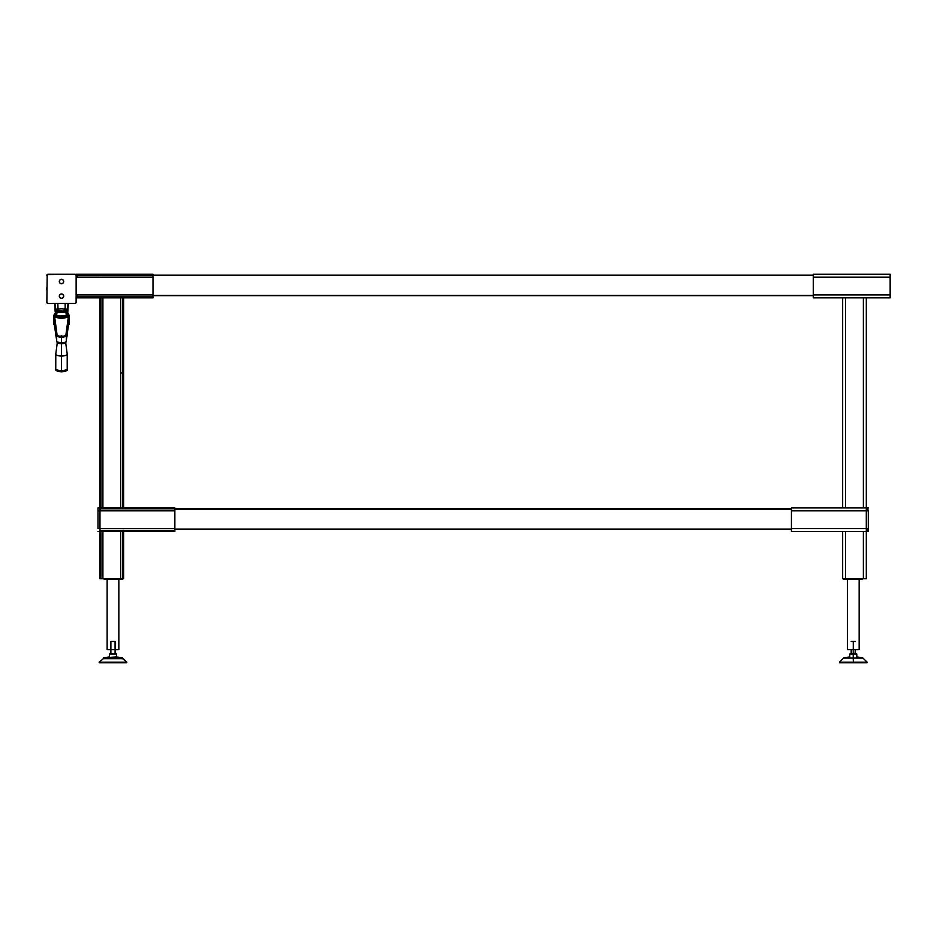 <?xml version="1.0" encoding="UTF-8"?>
<svg xmlns="http://www.w3.org/2000/svg" width="937" height="937" viewBox="0 0 937 937"><rect width="100%" height="100%" fill="white"/><g stroke="black" fill="none" stroke-linecap="round" stroke-linejoin="round"><path stroke-width="1.41" d="M866.303 531.502L791.425 531.502L791.425 507.854L866.303 507.854L866.303 531.502L866.303 528.573L791.425 528.573L791.425 510.782L866.303 510.782L866.303 528.573L791.425 528.573L791.425 531.502L866.303 531.502L866.303 578.726L842.656 578.726L845.584 578.726L845.584 531.502L845.584 578.726L866.303 578.726L866.303 528.573L868.294 528.573L868.294 510.782L866.303 510.782L866.303 507.854L791.425 507.854L791.425 510.782L866.303 510.782L866.303 528.573L866.303 297.849L866.303 507.854L868.294 507.854L866.303 507.854L866.303 510.782L868.294 510.782L868.294 528.573L866.303 528.573L866.303 531.502L868.294 531.502L866.303 531.502M842.656 297.849L842.656 507.854L842.656 297.849M842.656 531.502L842.656 578.726L842.656 531.502M863.375 297.849L863.375 507.854L863.375 297.849M863.375 531.502L863.375 578.726L863.375 531.502M845.584 507.854L845.584 297.849L845.584 507.854M890.15 297.849L813.281 297.849L813.281 274.201L890.15 274.201L890.15 297.849L890.15 277.129L813.281 277.129L813.281 294.921L890.15 294.921L813.281 294.921L813.281 297.849L890.15 297.849M813.281 277.129L890.15 277.129L890.15 274.201L813.281 274.201L813.281 277.129M847.435 579.382L847.435 649.657L847.435 579.382L847.435 649.657L859.147 649.657L859.147 579.382L859.147 649.657L859.147 579.382L859.147 649.657L847.435 649.657L847.435 579.382M853.15 662.178L839.411 662.178L853.15 662.178L853.15 662.799L839.634 662.799L853.431 662.799L853.384 658.09L853.197 658.699L853.197 658.09L843.628 658.09L853.384 658.09L843.932 657.751L853.197 658.09L853.314 641.458L853.314 654.014L856.805 654.014L856.805 656.942L862.649 657.751L853.384 658.09L862.954 658.09L853.197 658.09L853.431 662.799L839.634 662.799L839.411 662.178L843.932 657.751L849.777 656.942L849.777 654.014L853.326 654.014L853.384 657.751M853.326 654.014L853.267 641.458L853.724 654.014M853.677 641.458L855.399 641.458M862.954 658.09L867.17 662.178L853.431 662.178M866.948 662.799L867.17 662.178L866.948 662.799L853.431 662.799M851.183 641.458L853.314 641.458M853.291 579.382L843.628 579.382L843.628 578.726L843.628 579.382L853.291 579.382L853.291 578.726L853.291 579.382L862.075 579.382L862.075 578.726M158.248 531.502L158.248 530.529L158.248 531.502M163.143 530.529L163.143 531.502L163.143 530.529M111.772 531.502L111.772 530.529L111.772 531.502M116.668 530.529L116.668 531.502L116.668 530.529M174.856 510.782L174.856 507.854L99.978 507.854L99.978 510.782L174.856 510.782L99.978 510.782L99.978 531.502L174.856 531.502L99.978 531.502L99.978 507.854L174.856 507.854L174.856 531.502L174.856 508.826L99.978 508.826L791.425 508.826L174.856 508.826M174.856 530.529L99.978 530.529L174.856 530.529L174.856 528.573L99.978 528.573L174.856 528.573M123.625 564.812L122.653 564.812L123.625 564.812M122.653 561.603L123.625 561.603L122.653 561.603M123.625 408.157L122.653 408.157L123.625 408.157M122.653 404.948L123.625 404.948L122.653 404.948M123.625 537.018L122.653 537.018L123.625 537.018M122.653 532.122L123.625 532.122L122.653 532.122M123.625 490.309L122.653 490.309L123.625 490.309M122.653 485.413L123.625 485.413L122.653 485.413M102.906 578.726L120.697 578.726L102.906 578.726L102.906 530.529L102.906 578.726L99.978 578.726L99.978 531.502L99.978 578.726L102.332 578.726M120.697 578.726L120.697 530.529L120.697 578.726L123.625 578.726L121.084 578.726M120.697 508.826L120.697 296.877L120.697 508.826M120.697 275.173L120.697 274.201L120.697 275.173M102.906 274.201L102.906 275.173L102.906 274.201M102.906 296.877L102.906 508.826L102.906 296.877M123.625 578.726L123.625 530.529L123.625 578.726M123.625 508.826L123.625 296.877L123.625 508.826M123.625 275.173L123.625 274.201M99.978 507.854L99.978 296.877L99.978 510.782L97.987 510.782L97.987 528.573L99.978 528.573L99.978 510.782L99.978 531.502L97.987 531.502L99.978 531.502L99.978 528.573L97.987 528.573L97.987 510.782L99.978 510.782L99.978 507.854L97.987 507.854L99.978 507.854M99.978 275.173L99.978 274.201L99.978 275.173M122.653 578.726L122.653 530.529L122.653 578.726M122.653 508.826L122.653 296.877L122.653 508.826M122.653 275.173L122.653 274.201M100.95 578.726L100.95 530.529L100.95 578.726M100.95 508.826L100.95 296.877L100.95 508.826M100.95 275.173L100.95 274.201L100.95 275.173M101.278 531.01L102.906 531.502L100.833 530.647M100.47 509.154L102.906 507.854L101.278 508.346M123.134 530.201L122.325 531.01M136.392 297.849L136.392 296.877L136.392 297.849M141.288 296.877L141.288 297.849L141.288 296.877M89.917 297.849L89.917 296.877L89.917 297.849M94.813 296.877L94.813 297.849L94.813 296.877M98.76 296.877L98.76 297.849L98.76 296.877M99.978 296.877L99.978 297.849L99.978 296.877M77.349 297.849L77.349 296.877L77.349 297.849M79.059 274.201L76.986 275.056L76.131 277.129A2.928 2.928 0 0 1 79.059 274.201A2.928 2.928 0 0 0 78.485 274.26M99.486 275.501L97.05 274.201A2.928 2.928 0 0 1 99.228 275.173M76.19 276.556L76.986 275.056M98.678 274.693A2.928 2.928 0 0 0 98.174 274.424L99.123 275.056M76.354 276.005A2.928 2.928 0 0 0 76.131 277.129L76.131 274.201L153 274.201L153 297.849L76.131 297.849L76.131 277.129L153 277.129L153 275.173L77.103 275.173L77.103 277.129L77.103 275.173L813.281 275.173L153 275.173M153 296.877L77.103 296.877L153 296.877L153 294.921L76.131 294.921L76.131 277.129L153 277.129L153 294.921L76.131 294.921L76.131 297.849L153 297.849M77.103 294.921L77.103 296.877L77.103 294.921M152.989 297.849L152.989 294.921M153 274.201L76.131 274.201L76.131 277.129M152.989 277.129L152.989 274.201M107.134 579.382L107.134 649.657L118.847 649.657L118.847 579.382L118.847 649.657L107.134 649.657L107.134 579.382L107.134 649.657L107.134 579.382L122.653 579.382L112.99 579.382L112.99 578.726L112.99 579.382L104.206 579.382M122.653 372.949L120.697 372.949L122.653 372.949M126.87 662.178L99.111 662.178L99.334 662.799L126.647 662.799L126.87 662.178L122.653 658.699L103.328 658.699L99.111 662.178L126.87 662.178L126.647 662.799L99.334 662.799L99.111 662.178L103.328 658.699L122.653 658.699L122.653 658.09L103.328 658.09L103.328 658.699L103.328 658.09L122.653 658.09L103.328 658.09L122.349 657.751L116.504 656.942L103.632 657.751L116.504 656.942L116.504 654.014L109.477 654.014L109.477 656.942L109.477 654.014L116.504 654.014L116.504 656.942L122.349 657.751L126.87 662.178M115.099 641.458L110.882 641.458L110.882 654.014L110.882 641.458L115.064 641.458L115.099 654.014L115.099 641.458M118.847 579.382L118.847 649.657L118.847 579.382M61.491 298.353A2.19 2.19 0 0 0 63.693 296.162A2.19 2.19 0 0 0 61.491 293.96A2.19 2.19 0 0 1 63.693 296.162A2.19 2.19 0 0 1 61.491 298.353A2.19 2.19 0 0 1 59.3 296.162A2.19 2.19 0 0 1 61.491 293.96A2.19 2.19 0 0 0 59.3 296.162A2.19 2.19 0 0 0 61.491 298.353L63.048 297.708L63.681 296.162L63.048 294.605L61.491 293.96L59.933 294.605L59.3 296.162L59.933 297.708L61.491 298.353M61.491 283.712A2.19 2.19 0 0 0 63.693 281.522A2.19 2.19 0 0 0 61.491 279.32A2.19 2.19 0 0 1 63.693 281.522A2.19 2.19 0 0 1 61.491 283.712A2.19 2.19 0 0 1 59.3 281.522A2.19 2.19 0 0 1 61.491 279.32A2.19 2.19 0 0 0 59.3 281.522A2.19 2.19 0 0 0 61.491 283.712L63.048 283.068L63.681 281.522L63.048 279.964L61.491 279.32L59.933 279.964L59.3 281.522L59.933 283.068L61.491 283.712M46.85 290.013L46.85 287.671M47.787 303.459L46.85 302.311L47.19 274.541L74.96 274.201L76.131 275.373A1.171 1.171 0 0 0 74.96 274.201L48.021 274.201L74.96 274.201M76.131 294.921L76.108 302.534L75.194 303.459L48.021 303.483A1.171 1.171 0 0 1 46.85 302.311L46.85 302.311M76.131 302.311A1.171 1.171 0 0 1 74.96 303.483L74.96 303.483M46.85 275.373A1.171 1.171 0 0 1 48.021 274.201L48.021 274.201M57.356 342.181L61.491 343.692A4.135 1.417 180 0 1 57.356 342.204L55.775 353.999A5.716 1.956 0 0 0 61.491 356.048A5.716 1.956 180 0 1 55.775 354.092L55.763 369.389A5.716 1.956 0 0 0 61.491 371.345L55.763 369.389C55.388 370.619 57.298 371.415 61.491 371.813L61.491 371.813C66.047 371.321 67.956 370.513 67.218 369.389L61.491 371.345L61.491 356.048L61.491 371.345A5.716 1.956 0 0 0 67.206 369.389L67.206 354.092A5.716 1.956 180 0 1 61.491 356.048L61.491 343.282L65.625 342.181A4.135 1.417 180 0 1 61.491 343.692L61.491 356.048A5.716 1.956 0 0 0 67.206 353.999L65.625 342.181M56.571 370.384L61.491 371.766L66.41 370.384M56.852 370.701L60.507 371.731M62.474 371.731L65.66 371.005M61.491 343.282L57.989 342.473L61.491 343.282M61.854 335.739L61.128 335.739M65.145 310.03L65.145 303.483L65.145 310.03A3.654 1.253 0 0 0 61.491 308.777A3.654 1.253 0 0 0 57.825 310.03A3.654 1.253 0 0 0 61.491 311.283A3.654 1.253 0 0 0 65.145 310.03M65.075 309.784L62.896 311.178L58.106 310.51L57.825 303.483L57.907 309.784M66.949 313.778L67.054 310.03A5.563 1.897 180 0 1 61.491 311.927A5.563 1.897 180 0 1 55.927 310.03L55.927 314.153A5.563 1.897 0 0 0 61.491 316.05A5.563 1.897 0 0 0 67.054 314.153L65.426 315.5L60.401 316.015L56.864 315.207L56.033 313.778M53.737 315.804L54.346 314.633L61.491 318.568L68.635 314.656L65.824 335.446L61.491 336.863L57.157 335.446L54.358 314.609M69.01 324.167L68.624 324.998A7.754 2.659 0 0 0 69.244 323.944L68.6 325.104M53.959 324.167L53.725 323.944A7.754 2.659 0 0 0 54.358 324.998L54.381 325.104M56.888 341.431C55.26 343.305 67.722 343.305 66.094 341.431M66.293 340.19L66.316 341.209C67.253 343.481 55.775 343.504 56.665 341.209A4.826 1.651 0 0 0 61.491 342.86A4.826 1.651 0 0 0 66.316 341.209C66.597 341.993 64.981 342.544 61.491 342.86C58 342.544 56.384 341.993 56.665 341.209L56.899 341.431M54.428 314.773L54.346 314.375C51.804 317.28 71.177 317.28 68.635 314.375L68.401 314.153C70.861 316.964 52.121 316.964 54.58 314.153L54.487 315.828L55.552 316.929L61.491 318.275L67.429 316.929L68.635 314.375A7.145 2.448 180 0 1 61.491 316.811A7.145 2.448 180 0 1 54.346 314.375L58.235 316.237L64.138 316.331L68.108 314.844L68.272 313.696L66.832 312.653M66.316 340.248L69.233 315.992L66.316 340.307L66.316 335.411L64.794 336.758L61.491 337.308L61.491 342.86L61.491 337.308L58.188 336.758L56.665 335.411L56.688 340.19M53.854 321.403L53.737 315.652M56.712 339.78L53.749 320.805L53.749 315.992L56.665 335.411L56.665 340.295L53.831 321.321M69.244 315.652L69.127 321.414M54.522 314.41L54.135 315.675L55.47 317.256L61.491 318.568L67.511 317.256L68.706 316.097L68.46 314.41M68.624 314.609L69.244 315.804M57.239 342.04L62.392 342.977M63.247 342.883L64.044 342.743M68.026 313.391L67.054 312.712L68.553 314.773M56.15 312.653L54.487 313.836L53.737 315.781L53.725 323.944M54.077 321.965L53.784 321.063M53.749 320.805L53.971 321.801L53.749 320.805M66.316 340.307L68.905 321.977M69.01 321.813L69.233 320.817L69.01 321.813M54.955 313.391L54.346 314.375M66.316 335.411L69.233 315.992L65.965 335.083C62.978 337.39 60.003 337.39 57.016 335.083L54.1 315.664L56.665 335.411L61.491 337.308L66.316 335.411M54.346 315.23C53.901 319.166 69.08 319.166 68.635 315.23M65.145 308.589A5.563 1.897 180 0 1 67.054 310.03L67.054 314.153A5.563 1.897 0 0 0 61.491 312.255A5.563 1.897 0 0 0 55.927 314.153L55.927 310.03A5.563 1.897 180 0 1 57.825 308.589M58.399 308.449L56.349 309.292L56.349 310.756L61.491 311.927L66.632 310.756L66.632 309.292L64.583 308.449M66.843 336.828A5.716 5.716 0 0 0 67.206 334.474A5.716 5.716 0 0 1 66.843 336.828M56.138 336.828L55.775 334.462A5.716 5.716 0 0 0 56.138 336.828A5.716 5.716 0 0 1 55.775 334.462A5.716 5.716 0 0 0 56.138 336.828M55.388 312.993L54.768 303.483L55.388 312.993M55.166 311.552L54.651 303.483M68.331 303.483L67.722 313.063M67.979 303.483L67.382 312.876L67.979 303.483M55.599 312.876L55.002 303.483L55.599 312.876M103.328 658.699L99.111 662.178L103.328 658.699M116.504 656.942L116.504 654.014L116.504 656.942L122.349 657.751L116.504 656.942M109.477 656.942L103.632 657.751L109.477 656.942L109.477 654.014L109.477 656.942M110.882 641.458L110.882 654.014L110.882 641.458M813.281 295.67L153 295.67M813.281 295.436L153 295.436L813.281 295.436M813.281 275.408L153 275.408L813.281 275.408M866.303 508.826L867.123 508.826L866.303 508.826M867.123 509.06L866.303 509.06L867.123 509.06L867.123 510.782L867.123 509.06M174.856 509.06L791.425 509.06L174.856 509.06M174.856 529.089L791.425 529.089L174.856 529.089M174.856 529.323L791.425 529.323L174.856 529.323M97.987 507.854L97.987 510.782L97.987 507.854M868.294 531.502L868.294 528.573L868.294 531.502M866.655 530.061L866.655 528.573M866.655 510.782L866.655 508.205L867.943 508.205L867.943 510.782L867.943 508.205L866.655 508.205L866.655 510.782L866.655 509.295M867.943 528.573L867.943 531.15L867.943 528.573M866.655 531.15L867.943 531.15L866.655 531.15M851.183 654.014L851.183 649.657M855.399 654.014L855.399 649.657M839.411 662.178L839.634 662.799M56.665 340.26L56.665 341.209M68.635 314.387L69.244 323.944M56.653 340.236L53.76 320.958M54.053 321.883L53.76 320.946M66.328 340.248L68.928 321.895"/></g></svg>
